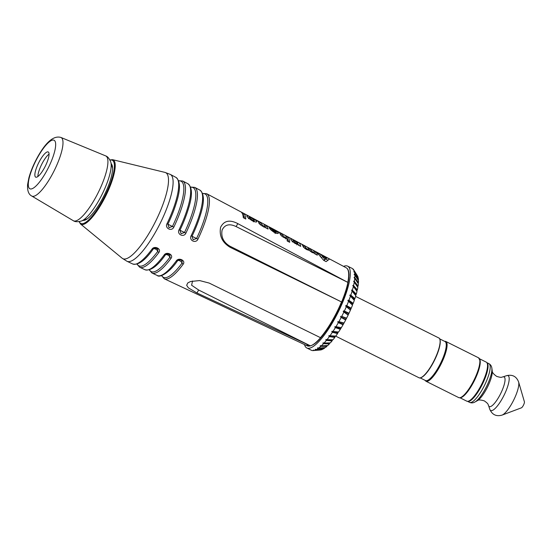 <?xml version="1.0" encoding="UTF-8"?>
<svg xmlns="http://www.w3.org/2000/svg" width="552" height="552" viewBox="0 0 552 552"><rect width="100%" height="100%" fill="white"/><g stroke="black" fill="none" stroke-linecap="round" stroke-linejoin="round"><path stroke-width="0.83" d="M31.706 196.001A32.727 8.639 -63.5 0 0 54.206 170.665A32.727 8.639 -63.5 0 0 60.955 137.462C53.779 135.302 45.913 141.981 37.357 157.486C33.486 164.572 30.657 171.396 28.87 177.951L27.6 184.596C27.221 190.592 28.587 194.394 31.706 196.001L73.285 220.69A36.225 9.563 -63.5 0 0 73.45 220.779C75.058 221.918 77.722 221.994 81.454 221.014L87.126 218.882A29.546 7.797 -63.5 0 0 87.319 218.806M112.58 168.236A29.546 7.797 -63.5 0 0 112.532 168.043L110.828 162.219A34.169 9.018 -63.5 0 1 102.003 194.545A34.169 9.018 -63.5 0 1 81.454 221.014M73.45 220.779A36.225 9.563 -63.5 0 0 98.194 192.641A36.225 9.563 -63.5 0 0 105.832 155.961A36.225 9.563 -63.5 0 0 105.66 155.885L60.955 137.462M39.606 161.032A14.069 3.712 -63.5 0 0 35.673 177.137A14.069 3.712 -63.5 0 0 45.285 166.207A14.069 3.712 -63.5 0 0 48.245 151.966A14.069 3.712 -63.5 0 0 39.606 161.032M49.073 154.111A14.069 3.712 -63.5 0 0 42.642 162.55A14.069 3.712 -63.5 0 0 37.881 176.502M357.392 275.717A42.069 11.109 -63.5 0 0 357.372 275.69L353.659 269.804A45.726 12.068 116.5 0 1 353.756 269.962L357.365 275.765M358.103 277.456A42.069 11.109 -63.5 0 0 357.696 276.29L353.935 270.294A45.726 12.068 116.5 0 1 354.501 271.908L357.965 277.753M358.462 279.788A42.069 11.109 -63.5 0 0 358.276 278.249L354.605 272.364A45.726 12.068 116.5 0 1 354.86 274.489L358.462 279.788L358.193 280.306M358.455 282.665A42.069 11.109 -63.5 0 0 358.503 280.789L354.881 275.068A45.726 12.068 116.5 0 1 354.819 277.67L358.455 282.665L358.055 283.39M358.082 286.053A42.069 11.109 -63.5 0 0 358.358 283.866L354.763 278.36A45.726 12.068 116.5 0 1 354.384 281.396L358.082 286.053L357.544 286.957M357.358 289.883A42.069 11.109 -63.5 0 0 357.862 287.419L354.253 282.182A45.726 12.068 116.5 0 1 353.563 285.598L357.358 289.883L356.73 291.028M356.288 294.092A42.069 11.109 -63.5 0 0 357.006 291.401L353.356 286.467A45.726 12.068 116.5 0 1 352.369 290.2L356.288 294.092L355.564 295.43M354.895 298.611A42.069 11.109 -63.5 0 0 355.812 295.734L352.093 291.145A45.726 12.068 116.5 0 1 350.824 295.141L354.895 298.611L354.073 300.095M353.197 303.358A42.069 11.109 -63.5 0 0 354.301 300.343L350.485 296.134A45.726 12.068 116.5 0 1 348.954 300.316L353.197 303.358L352.279 304.945M351.224 308.257A42.069 11.109 -63.5 0 0 352.5 305.159L348.553 301.351A45.726 12.068 116.5 0 1 346.787 305.649L351.224 308.257L350.437 310.086L346.332 306.698A45.726 12.068 116.5 0 1 344.365 311.045L349.016 313.219A42.069 11.109 -63.5 0 0 350.437 310.086M349.016 313.219L348.146 315.054L343.861 312.101A45.726 12.068 116.5 0 1 341.729 316.406L346.601 318.159A42.069 11.109 -63.5 0 0 348.146 315.054M346.601 318.159L345.669 319.967L341.191 317.448A45.726 12.068 116.5 0 1 338.921 321.65L344.034 323.003A42.069 11.109 -63.5 0 0 345.669 319.967M344.034 323.003L343.047 324.748L338.355 322.658A45.726 12.068 116.5 0 1 335.989 326.687L341.343 327.653A42.069 11.109 -63.5 0 0 343.047 324.748M341.343 327.653L340.329 329.309L335.402 327.64A45.726 12.068 116.5 0 1 332.987 331.428L338.583 332.035A42.069 11.109 -63.5 0 0 340.329 329.309M338.252 332L337.555 333.574L332.394 332.311A45.726 12.068 116.5 0 1 329.965 335.782L335.802 336.078A42.069 11.109 -63.5 0 0 337.555 333.574M335.423 336.058L334.781 337.472L329.371 336.589A45.726 12.068 116.5 0 1 326.97 339.694L333.042 339.708A42.069 11.109 -63.5 0 0 334.781 337.472M332.601 339.708L332.042 340.936L326.391 340.398A45.726 12.068 116.5 0 1 324.058 343.082L330.358 342.868A42.069 11.109 -63.5 0 0 332.042 340.936M329.82 342.889L329.392 343.91L323.507 343.675A45.726 12.068 116.5 0 1 321.285 345.89L327.791 345.504A42.069 11.109 -63.5 0 0 329.392 343.91M327.232 345.538L326.881 346.332L320.76 346.366A45.726 12.068 116.5 0 1 318.683 348.077L325.39 347.56A42.069 11.109 -63.5 0 0 326.881 346.332M324.817 347.608L324.548 348.174L318.2 348.422A45.726 12.068 116.5 0 1 316.31 349.595L323.182 349.016A42.069 11.109 -63.5 0 0 324.548 348.174M322.603 349.064L315.875 349.816A45.726 12.068 116.5 0 1 314.198 350.43L321.223 349.837A42.069 11.109 -63.5 0 0 322.43 349.395M320.615 349.885L313.826 350.513A45.726 12.068 116.5 0 1 313.301 350.582A45.726 12.068 116.5 0 1 312.391 350.561L312.073 350.506A45.726 12.068 116.5 0 1 311.342 350.244L306.788 347.967A45.726 12.068 -63.5 0 0 339.666 309.079A45.726 12.068 -63.5 0 0 347.656 266.161A45.726 12.068 -63.5 0 0 343.579 266.381M313.301 350.582L320.243 350.009A42.069 11.109 -63.5 0 0 320.56 349.975M313.826 350.513L313.35 350.072L314.198 350.43M315.875 349.816L315.447 349.271L316.31 349.595M315.62 349.34L315.226 349.388M318.2 348.422L317.807 347.781L318.683 348.077M318.173 347.905L317.566 347.967M320.76 346.366L320.132 345.876L320.401 345.628L321.285 345.89M321.022 345.814L320.132 345.876M323.507 343.675L322.885 343.158L323.168 342.847L324.058 343.082M329.779 342.93L322.885 343.158M326.391 340.398L325.777 339.853L326.073 339.487L326.97 339.694M332.373 339.997L325.777 339.853M329.371 336.589L328.757 336.023L329.061 335.602L329.965 335.782M335.043 336.582L328.757 336.023M332.394 332.311L331.78 331.724L332.083 331.262L332.987 331.428M337.755 332.746L331.78 331.724M341.032 327.626L335.989 326.687M335.402 327.64L334.788 327.039L335.092 326.542M340.46 328.557L334.788 327.039M343.661 323.106L338.921 321.65M338.355 322.658L337.734 322.044L338.024 321.519M343.109 324.086L337.734 322.044M346.18 318.394L341.729 316.406M341.191 317.448L340.563 316.82L340.839 316.282M345.655 319.415L340.563 316.82M348.547 313.577L343.489 310.921L344.365 311.045M343.861 312.101L343.234 311.473L343.489 310.921M348.057 314.612L343.234 311.473M350.72 308.734L345.918 305.525L346.787 305.649M346.332 306.698L345.69 306.07L345.918 305.525M350.278 309.769L345.69 306.07M352.666 303.952L348.098 300.184L348.954 300.316M348.553 301.351L347.891 300.723L348.098 300.184M354.343 299.301L349.982 294.996L350.824 295.141M350.485 296.134L349.809 295.52L349.982 294.996M355.729 294.871L351.548 290.048L352.369 290.2M352.093 291.145L351.548 290.048M356.799 290.738L352.756 285.425L353.563 285.598M353.356 286.467L352.756 285.425M355.571 284.094L353.597 281.203L354.384 281.396M354.253 282.182L353.597 281.203M354.487 278.16L354.046 277.456L354.819 277.67M354.763 278.36L354.046 277.456M354.391 274.737L354.108 274.247L354.86 274.489M354.881 275.068L354.108 274.247M353.949 271.95L354.501 271.908M354.605 272.364L353.77 271.639M353.935 270.294L353.045 269.659L353.756 269.962M347.656 266.161L352.21 268.438A45.726 12.068 116.5 0 1 352.638 268.693L352.887 268.886A45.726 12.068 116.5 0 1 353.659 269.804M304.518 344.572A45.726 12.068 -63.5 0 0 306.788 347.967M420.251 377.92L425.516 380.549A21.804 5.755 -63.5 0 0 440.413 363.609A21.804 5.755 -63.5 0 0 445.009 341.529L439.744 338.9M460.975 397.364A21.528 5.686 -63.5 0 0 473.471 382.239A21.528 5.686 -63.5 0 0 480.088 361.236M461.279 397.488A21.804 5.755 -63.5 0 0 474.403 380.59A21.804 5.755 -63.5 0 0 480.033 359.952M460.099 397.819L466.785 401.166A21.804 5.755 -63.5 0 0 481.682 384.233A21.804 5.755 -63.5 0 0 486.277 362.147L479.591 358.807M521.378 407.845A3.519 0.931 -63.5 0 0 523.489 405.12A3.519 0.931 -63.5 0 0 524.4 401.787L518.611 381.97A19.258 5.085 -63.5 0 1 513.636 400.193A19.258 5.085 -63.5 0 1 502.051 415.111L521.378 407.845M332.125 321.775A42.925 11.33 -63.5 0 0 348.353 271.198M306.519 343.903A42.925 11.33 -63.5 0 0 310.203 345.745M310.472 345.883L196.74 292.87L188.349 287.847L186.666 285.287L187.79 282.921L190.612 281.499L199.582 280.568L209.146 283.052L320.553 337.707A43.615 11.516 116.5 0 1 310.472 345.883L198.665 290.021L191.606 285.225L192.551 280.989M230.212 247.344C222.29 242.569 219.089 235.89 220.593 227.307C223.988 220.627 229.735 219.406 237.829 223.636L347.905 282.431A43.615 11.516 116.5 0 1 341.619 301.999L230.212 247.344L229.811 246.137C223.422 242.252 220.855 236.884 222.111 230.032C224.816 224.554 229.48 223.394 236.097 226.568L347.905 282.431M341.619 301.999L229.811 246.137M161.529 275.634L164.255 278.767A47.52 12.544 -63.5 0 0 183.188 264.187C185.983 260.585 178.751 257.108 176.316 260.868A1.408 0.745 36.3 0 0 177.482 260.861A2.815 1.483 -143.7 0 1 179.828 260.841A2.815 1.483 -143.7 0 1 182.063 263.069A46.616 12.31 116.5 0 1 161.729 275.565M182.056 260.923L182.063 263.069A1.408 0.745 -143.7 0 0 183.188 264.187M190.668 187.28A46.948 12.392 116.5 0 1 184.492 232.495L179.945 230.218A47.079 12.427 -63.5 0 0 188.363 208.897L188.722 207.669M178.689 180.911A47.286 12.482 116.5 0 1 172.431 226.472L167.891 224.195A47.41 12.517 -63.5 0 0 176.371 202.701L176.737 201.466M202.653 193.648A46.616 12.31 116.5 0 1 196.547 238.526L192.006 236.242A46.741 12.337 -63.5 0 0 200.355 215.094L200.714 213.872M149.233 269.873L151.966 273.005A47.858 12.634 -63.5 0 0 171.044 258.308C173.839 254.707 166.607 251.229 164.172 254.989A1.408 0.745 36.3 0 0 165.338 254.976A2.815 1.483 -143.7 0 1 167.677 254.962A2.815 1.483 -143.7 0 1 169.919 257.191A46.948 12.392 116.5 0 1 149.44 269.811M169.912 255.038L169.919 257.191A1.408 0.745 -143.7 0 0 171.044 258.308M152.414 250.146L153.18 249.111A47.41 12.517 -63.5 0 0 153.194 249.097A2.815 1.483 -143.7 0 1 155.533 249.083A2.815 1.483 -143.7 0 1 157.775 251.312A47.286 12.482 116.5 0 1 137.151 264.056M157.768 249.159L157.775 251.312A1.408 0.745 -143.7 0 0 158.9 252.423C161.695 248.821 154.463 245.343 152.028 249.104A1.408 0.745 36.3 0 0 153.194 249.097C154.036 247.744 155.56 247.772 157.789 249.193M185.893 233.137L184.492 232.495L181.084 233.71L179.945 230.218L179.076 229.715C176.599 234.296 183.754 237.891 185.893 233.137A47.858 12.634 -63.5 0 0 194.746 187.383L190.599 187.073M173.832 227.107L172.431 226.472L169.022 227.679L167.891 224.195L167.014 223.691C164.544 228.266 171.7 231.881 173.832 227.107A48.19 12.724 -63.5 0 0 182.753 181.022L178.613 180.704M197.954 239.161L196.547 238.526L193.145 239.734L192.006 236.242L191.137 235.745C188.66 240.32 195.815 243.922 197.954 239.161A47.52 12.544 -63.5 0 0 206.731 193.745L202.584 193.448M275.952 231.785L271.984 229.687L274.261 231.661L275.62 232.157L275.952 231.785L275.186 232.896M164.255 278.767L255.673 321.657A45.029 11.889 -63.5 0 0 255.728 321.678L258.274 322.879A44.96 11.868 116.5 0 1 258.219 322.851A44.96 11.868 116.5 0 1 258.163 322.823M294.802 240.893C293.45 240.217 292.933 240.168 293.25 240.748L295.837 243.087C297.252 243.687 297.866 243.694 297.666 243.121L294.802 240.893M292.325 241.907L293.195 240.43L292.705 241.679M296.824 244.86L297.666 243.121M324.707 259.247L325.901 258.191L322.43 256.356L324.707 259.247L323.976 260.489M246.868 216.17C246.765 215.439 248.083 215.825 250.836 217.322C253.727 218.778 255.721 220.158 256.811 221.462C256.928 222.359 255.472 222.166 252.45 220.876C249.559 219.089 247.696 217.516 246.868 216.17L246.834 215.873M277.973 233.455L278.346 232.82C278.484 233.8 277.221 233.724 274.572 232.592C271.543 230.632 269.769 229.045 269.259 227.824L275.752 231.267L269.203 227.5L272.743 228.935L276.793 231.295L278.38 233.234M326.874 257.66L329.516 259.06L326.108 261.62L323.693 260.337L316.731 252.285L326.37 257.874L326.874 257.66L325.99 259.15L327.75 260.082M245.785 219.027L243.301 217.716A46.575 12.296 -63.5 0 0 241.534 212.41L244.018 213.727A46.506 12.275 116.5 0 1 245.785 219.027M266.54 225.665A45.878 12.109 116.5 0 1 268.079 229.073L265.595 227.755A45.947 12.13 -63.5 0 0 265.457 227.113L262.49 226.196C259.875 224.478 258.667 223.36 258.867 222.856A46.12 12.178 -63.5 0 0 257.756 221.014L260.24 222.325A46.051 12.158 116.5 0 1 261.193 223.781L263.235 225.816C264.429 226.41 264.988 226.341 264.919 225.609A45.947 12.13 -63.5 0 0 264.056 224.353L266.54 225.665L265.657 227.155A44.119 11.647 116.5 0 1 266.437 228.204M264.091 227.569L264.919 225.609M281.617 233.662A45.457 11.999 116.5 0 1 282.596 235.166L284.618 237.146C285.695 237.712 286.274 237.691 286.378 237.098A45.347 11.972 -63.5 0 0 285.432 235.683L287.916 237.001A45.278 11.951 116.5 0 1 289.683 242.3L287.199 240.989A45.347 11.972 -63.5 0 0 286.854 238.519L284.004 237.595C281.996 236.484 280.726 235.304 280.202 234.055A45.526 12.02 -63.5 0 0 279.133 232.344L281.617 233.662L280.768 235.097M285.494 238.899L286.378 237.098M296.107 241.196L298.211 242.314A44.96 11.868 116.5 0 1 298.411 242.411A44.96 11.868 116.5 0 1 300.716 246.364L298.239 245.053A45.029 11.889 -63.5 0 0 298.094 244.412L295.313 243.584C292.808 241.928 291.29 240.541 290.773 239.437C290.497 238.636 291.511 238.864 293.83 240.113L296.962 241.955A45.029 11.889 -63.5 0 0 295.927 241.086L206.731 193.745M290.773 239.437L290.711 239.057M305.38 247.358L307.05 249.028C308.395 249.518 308.878 249.428 308.485 248.759A44.726 11.806 -63.5 0 0 307.567 247.427L310.051 248.738A44.657 11.792 116.5 0 1 311.073 250.304L312.742 252.05C313.826 252.561 314.316 252.485 314.226 251.809A44.567 11.764 -63.5 0 0 313.294 250.463L315.778 251.774A44.498 11.751 116.5 0 1 317.324 255.169L314.84 253.851A44.567 11.764 -63.5 0 0 314.716 253.251L312.011 252.43L309.279 250.367L306.526 249.525L303.503 247.241L302.993 246.282A44.891 11.854 -63.5 0 0 301.847 244.391L304.325 245.702A44.822 11.833 116.5 0 1 305.38 247.358L304.766 248.393M308.044 250.139L308.485 248.759M313.757 253.133L314.226 251.809M251.257 217.812C249.766 217.053 249.124 216.943 249.345 217.481L252.243 219.993C253.789 220.655 254.479 220.69 254.306 220.103L251.257 217.812M248.441 218.702L249.304 217.226L248.848 218.316M253.465 221.835L254.306 220.103M252.243 219.993L251.898 220.565M253.899 221.104L254.955 221.863M275.641 232.592L276.738 233.406M271.984 229.687L271.536 230.446M274.261 231.661L273.923 232.233M276.793 231.295L275.917 232.778M325.901 258.191L324.038 260.523M322.43 256.356L321.83 257.37M325.287 259.233L325.99 259.15M326.37 257.874L325.501 259.343M321.167 255.114L320.698 255.921M319.366 253.678L319.063 254.189M242.908 215.094L243.135 215.218A44.746 11.813 116.5 0 1 244.646 218.426M244.018 213.727L243.135 215.218M264.649 226.624L265.657 227.155M263.235 225.816L262.897 226.396M261.193 223.781L260.53 224.905M260.24 222.325L259.378 223.788M286.046 237.967L287.033 238.492A43.518 11.488 116.5 0 1 288.558 241.707M284.618 237.146L284.273 237.733M282.596 235.166L281.962 236.249M287.916 237.001L287.033 238.492M295.837 243.087L295.492 243.673M298.211 242.314L297.694 243.19M297.411 243.867L297.618 243.977A43.201 11.406 116.5 0 1 299.08 245.495M292.256 241.252L292.608 241.431M313.964 252.775L314.895 253.271A42.739 11.281 116.5 0 1 315.682 254.299M308.271 249.752L309.175 250.235A42.897 11.323 116.5 0 1 309.568 250.663M307.05 249.028L306.698 249.614M305.891 248.221L305.491 248.904M310.051 248.738L309.175 250.235M311.073 250.304L310.424 251.395M312.742 252.05L312.404 252.63M315.778 251.774L314.895 253.271M304.325 245.702L303.455 247.179M111.87 165.779A30.25 7.983 116.5 0 1 112.449 166.6M85.933 219.682A30.25 7.983 116.5 0 1 84.925 219.71M83.152 220.372A31.657 8.356 -63.5 0 0 85.022 220.096A31.657 8.356 -63.5 0 0 104.059 195.574A31.657 8.356 -63.5 0 0 112.235 165.628A31.657 8.356 -63.5 0 0 111.338 163.965M37.432 157.775A27.117 7.155 -63.5 0 0 33.017 188.294A27.117 7.155 -63.5 0 0 55.428 147.577A27.117 7.155 -63.5 0 0 37.432 157.775M420.99 377.609A21.88 5.775 -63.5 0 0 433.141 362.933A21.88 5.775 -63.5 0 0 440.248 341.964M355.605 296.396L438.819 337.969A22.232 5.872 116.5 0 1 440.123 341.557A22.232 5.872 116.5 0 1 434.935 358.834A22.232 5.872 116.5 0 1 418.954 377.74L335.54 336.065M424.923 380.252L425.93 381.225A22.232 5.872 -63.5 0 0 439.061 367.825A22.232 5.872 -63.5 0 0 447.058 344.006A22.232 5.872 -63.5 0 0 445.802 341.453L444.415 341.233M445.802 341.453L478.577 357.827A22.232 5.872 116.5 0 1 479.833 360.38A22.232 5.872 116.5 0 1 471.836 384.199A22.232 5.872 116.5 0 1 458.705 397.599L425.93 381.225M467.523 401.332A21.631 5.713 -63.5 0 0 482.248 384.516A21.631 5.713 -63.5 0 0 486.857 362.636L488.948 363.678A21.631 5.713 116.5 0 1 484.387 385.579A21.631 5.713 116.5 0 1 469.614 402.38L467.516 401.332M491.853 368.191L492.225 370.847A17.871 4.72 -63.5 0 1 487.471 387.124A17.871 4.72 -63.5 0 1 477.314 400.697L474.968 401.994A20.245 5.347 -63.5 0 0 486.471 386.621A20.245 5.347 -63.5 0 0 491.853 368.191C491.618 366.169 490.652 364.665 488.948 363.678M477.314 400.697C478.267 399.682 480.619 399.751 484.359 400.904C489.355 404.464 487.699 404.519 488.554 405.554L489.803 409.315A19.458 5.134 -63.5 0 0 503.983 395.37A19.458 5.134 -63.5 0 0 506.619 375.664C512.435 374.318 516.43 376.423 518.611 381.97M488.554 405.554A16.553 4.368 -63.5 0 0 500.616 393.686A16.553 4.368 -63.5 0 0 502.858 376.919L506.619 375.664M122.137 258.219A48.052 12.682 -63.5 0 0 155.602 221.324A48.052 12.682 -63.5 0 0 165.007 172.41L170.375 174.446A48.535 12.813 -63.5 0 1 160.073 223.553A48.535 12.813 -63.5 0 1 126.988 261.282L122.137 258.219L80.489 223.967A35.997 9.501 -63.5 0 0 105.563 196.326A35.997 9.501 -63.5 0 0 112.608 159.68L165.007 172.41M196.933 292.96L198.665 290.021M237.829 223.636L236.097 226.568M176.316 260.868A47.714 12.599 116.5 0 1 157.306 275.51L151.966 273.005M152.028 249.104A48.383 12.772 116.5 0 1 132.728 263.98C138.359 265.381 145.176 260.427 153.18 249.111M136.944 264.118L139.684 267.237A48.19 12.724 -63.5 0 0 158.9 252.423M188.363 208.897C192.572 195.787 192.441 187.418 187.963 183.781A48.045 12.682 116.5 0 1 179.076 229.715M164.172 254.989A48.045 12.682 116.5 0 1 145.017 269.742C150.613 271.142 157.382 266.216 165.338 254.983C166.173 253.623 167.704 253.658 169.933 255.072M176.371 202.701C180.607 189.502 180.476 181.077 175.978 177.42A48.383 12.772 116.5 0 1 167.014 223.691M200.355 215.094C204.537 202.073 204.399 193.759 199.955 190.15A47.714 12.599 116.5 0 1 191.137 235.745M341.502 301.944A43.629 11.516 116.5 0 1 331.614 321.719A43.629 11.516 116.5 0 1 320.443 337.651M298.411 242.411L346.194 267.775A43.629 11.516 116.5 0 1 347.801 282.355M310.348 345.842A43.629 11.516 116.5 0 1 307.202 345.828L258.219 322.851M110 160.149A35.307 9.322 116.5 0 1 104.921 196.008A35.307 9.322 116.5 0 1 79.302 221.6M112.47 166.752L112.097 166.566M86.064 219.606L85.691 219.42M105.832 155.961C107.709 156.561 109.372 158.652 110.828 162.219M438.819 337.969C439.73 338.279 440.22 339.563 440.296 341.819L438.992 349.099C435.328 360.208 430.367 369.04 424.108 375.595C421.652 377.72 419.927 378.437 418.954 377.74M478.577 357.827L480.178 360.863L479.957 364.81C478.77 373.028 471.498 387.808 465.474 394.135C460.672 398.889 460.209 397.764 458.705 397.599M474.968 401.994C473.209 403.022 471.422 403.153 469.614 402.38M489.803 409.315C492.225 414.773 496.31 416.705 502.051 415.111M492.225 370.847C491.991 372.221 493.453 374.056 496.621 376.361C502.465 378.21 501.52 376.857 502.858 376.919M182.077 260.958C180.704 259.516 179.172 259.481 177.482 260.861C168.622 273.792 159.224 277.835 157.306 275.51M199.955 190.15L194.746 187.383M187.963 183.781L182.753 181.022M175.978 177.42L170.375 174.446M145.017 269.742L139.684 267.237M132.728 263.98L126.988 261.282M275.959 232.054L275.096 233.524M80.489 223.967L79.074 221.635M112.608 159.68L109.896 159.942M346.194 267.775C348.029 268.741 348.967 271.156 349.016 275.027L347.67 284.998C344.793 296.631 339.611 308.906 332.125 321.83C321.361 339.411 313.053 347.415 307.202 345.828"/></g></svg>
